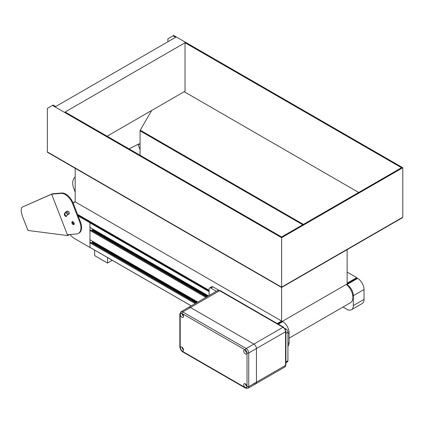 <?xml version="1.0" encoding="UTF-8"?>
<svg xmlns="http://www.w3.org/2000/svg" width="424" height="424" viewBox="0 0 424 424"><rect width="100%" height="100%" fill="white"/><g stroke="black" fill="none" stroke-linecap="round" stroke-linejoin="round"><path stroke-width="0.64" d="M69.992 234.53A15.142 8.74 -120 0 0 74.974 238.823L89.962 247.478L89.962 222.748L90.392 222.505L89.962 222.849L89.962 227.423L208.507 295.867M402.8 167.734L281.605 237.705L52.491 105.428L53.133 105.057L55.703 106.541L175.61 37.312L173.045 35.828L173.686 35.457L402.8 167.734L402.8 217.189L402.424 217.713L281.605 287.467L281.605 321.032L74.974 201.734L73.055 202.842M89.962 222.748L78.138 215.922M68.163 213.627A1.272 0.737 60 0 1 67.898 214.21A1.272 0.737 60 0 1 66.626 213.473A1.272 0.737 60 0 1 66.626 212.005A1.272 0.737 60 0 1 67.607 212.345A1.272 0.737 60 0 1 68.163 213.627M74.221 223.893A1.272 0.737 60 0 1 73.05 223.119A1.272 0.737 60 0 1 72.965 221.715M346.488 284.313L346.911 284.562A9.084 5.247 60 0 1 353.335 295.687L353.335 305.577A9.084 5.247 60 0 1 351.454 309.737A9.084 5.247 60 0 1 346.911 309.287L343.005 307.029M356.764 277.884L357.618 278.382A9.084 5.247 60 0 1 364.041 289.507L364.041 299.397A9.084 5.247 60 0 1 362.16 303.558L351.454 309.737M195.188 303.558L89.962 242.804L89.989 247.431L191.229 305.842L89.962 247.378M197.801 302.047L89.962 239.788L89.962 230.439L205.894 297.372M89.962 242.804L90.821 242.406M91.711 242.883L92.427 242.438L92.618 241.32M90.821 230.047L89.962 230.439M92.618 228.955L92.591 229.792L91.711 230.518M107.521 257.553L107.521 263.055L94.674 255.635L94.674 250.139M107.521 263.055L112.281 260.304M282.246 321.403L282.675 321.652A9.084 5.247 60 0 1 289.099 332.776L289.099 342.666A9.084 5.247 60 0 1 287.923 346.265M346.334 284.403A11.506 6.646 60 0 1 352.556 294.473A11.506 6.646 60 0 1 350.526 302.688L289.099 338.151M281.605 237.705L281.605 287.467L347.129 249.635L347.129 283.2L356.764 277.641L356.764 278.382L277.89 323.92M209.122 291.055L77.894 215.286M281.605 321.032L277.248 323.549M185.034 42.75L401.517 167.734L281.605 236.963L65.121 111.984L185.034 42.75L185.034 91.213L107.092 136.21M402.8 217.189L281.605 287.159L47.35 151.914L47.35 108.396L52.491 105.428M73.135 203.043L75.186 201.856L75.186 168.291L281.605 287.467L47.541 152.327A0.906 0.525 120 0 1 47.35 151.914M209.122 290.313L77.523 214.332M356.764 277.641L347.129 272.076M140.068 155.248L140.068 130.836A0.906 0.525 -60 0 1 140.254 130.2L151.633 110.5M358.688 192.459L184.175 91.706M173.045 35.828L167.904 38.796L167.904 41.764M140.068 143.874L138.59 144.006L129.044 148.888M67.713 235.59L28 230.465L22.795 217.289C20.834 211.846 20.691 208.438 22.366 207.055L51.654 194.197L67.713 235.59L69.467 234.578M52.322 193.816L51.654 194.197L60.929 193.371A12.111 6.996 60 0 1 72.626 203.743L73.267 203.372A12.111 6.996 -120 0 0 61.57 193L52.322 193.816L22.366 207.055M140.068 144.187L137.927 144.388L129.087 148.909M75.186 176.782C72.515 179.591 71.985 183.322 73.601 187.964L75.186 192.056M138.023 144.372L140.068 149.646M138.59 144.006L137.927 144.388M68.868 214.152A9.969 5.756 60 0 0 68.063 214.491A9.969 5.756 60 0 0 66.589 216.129A1.664 0.959 60 0 1 66.345 216.399A1.664 0.959 60 0 1 64.846 215.699A1.664 0.959 60 0 1 64.432 213.791A13.298 7.68 60 0 1 66.398 211.603A13.298 7.68 60 0 1 67.474 211.157A1.664 0.959 60 0 1 69.064 212.286A1.664 0.959 60 0 1 69.006 214.099A1.664 0.959 60 0 1 68.868 214.152L69.117 214.009M72.456 221.604A1.664 0.959 60 0 1 73.983 222.833A1.664 0.959 60 0 1 73.877 224.566A1.664 0.959 60 0 1 72.213 223.602A1.664 0.959 60 0 1 72.213 221.678A1.664 0.959 60 0 1 72.456 221.604M72.626 203.743L79.802 222.234A12.111 6.996 60 0 1 78.44 233.386A12.111 6.996 60 0 1 76.665 233.931L67.395 234.763M73.267 203.372L80.443 221.863A12.111 6.996 -120 0 1 79.081 233.014L78.44 233.386M69.223 213.876A9.969 5.756 -120 0 0 68.704 214.12L68.063 214.491M66.727 211.433A13.298 7.68 -120 0 0 65.073 213.42A1.664 0.959 -120 0 0 65.312 215.053A1.664 0.959 -120 0 0 66.6 216.102M72.599 221.604A1.664 0.959 -120 0 0 72.854 223.231A1.664 0.959 -120 0 0 74.136 224.264M209.122 295.512L209.122 289.073A2.422 1.399 60 0 1 209.626 287.965A2.422 1.399 60 0 1 210.834 288.087L216.41 291.304M209.626 287.965L211.767 286.73A2.422 1.399 60 0 1 212.975 286.852L218.826 290.228M284.87 328.356L286.211 329.13A2.422 1.399 60 0 1 287.923 332.098L287.923 360.776A2.422 1.399 60 0 1 287.419 361.884L285.919 362.753M255.693 383.826L247.982 388.278A3.636 2.099 -120 0 0 248.734 386.614L285.564 365.35A3.636 2.099 60 0 1 284.811 367.014L255.693 383.826A3.636 2.099 -120 0 0 256.446 382.167L256.446 348.539A3.636 2.099 -120 0 0 253.875 344.087L190.493 307.495A3.636 2.099 -120 0 0 188.675 307.315A3.636 2.099 60 0 1 190.493 307.495L253.875 344.087A3.636 2.099 60 0 1 256.446 348.539L256.446 382.167A3.636 2.099 60 0 1 255.693 383.826A3.636 2.099 60 0 1 253.875 383.646M183.534 316.336A2.274 1.309 60 0 1 183.067 317.375A2.274 1.309 60 0 1 180.794 316.06A2.274 1.309 60 0 1 180.794 313.442A2.274 1.309 60 0 1 182.543 314.046A2.274 1.309 60 0 1 183.534 316.336M183.534 349.959A2.274 1.309 60 0 1 183.067 350.998A2.274 1.309 60 0 1 180.794 349.689A2.274 1.309 60 0 1 180.794 347.065A2.274 1.309 60 0 1 182.543 347.675A2.274 1.309 60 0 1 183.534 349.959M246.916 352.927A2.274 1.309 60 0 1 246.445 353.966A2.274 1.309 60 0 1 244.176 352.657A2.274 1.309 60 0 1 244.176 350.033A2.274 1.309 60 0 1 245.925 350.643A2.274 1.309 60 0 1 246.916 352.927M246.916 386.556A2.274 1.309 60 0 1 246.445 387.594A2.274 1.309 60 0 1 244.176 386.28A2.274 1.309 60 0 1 244.176 383.662A2.274 1.309 60 0 1 245.925 384.266A2.274 1.309 60 0 1 246.916 386.556M246.768 385.692A1.516 0.874 60 0 1 245.984 384.329M245.422 383.842A2.274 1.309 -120 0 0 246.911 386.423M246.768 352.063A1.516 0.874 60 0 1 245.984 350.706M245.422 350.213A2.274 1.309 -120 0 0 246.911 352.795M183.385 349.095A1.516 0.874 60 0 1 182.601 347.738M182.039 347.245A2.274 1.309 -120 0 0 183.534 349.832M183.385 315.472A1.516 0.874 60 0 1 182.601 314.11M182.039 313.622A2.274 1.309 -120 0 0 183.534 316.203M346.911 284.562L357.618 278.382M353.335 305.577L364.041 299.397M353.335 295.687L364.041 289.507M209.122 291.648L89.962 222.849M209.122 291.447L90.047 222.701M207.861 296.238L92.618 229.707M207.771 296.291L92.591 229.792M207.447 296.477L92.427 230.073M207.357 296.53L92.368 230.137M206.668 296.927L90.731 229.994M195.962 303.112L90.731 242.358M196.651 302.709L92.368 242.502M196.736 302.662L92.427 242.438M197.065 302.471L92.591 242.152M197.149 302.423L92.618 242.067M282.675 321.652L278.319 324.164M289.099 332.776L287.923 333.455M289.099 342.666L287.923 343.345M302.752 224.757L140.068 130.836M303.393 224.386L140.254 130.2M60.929 193.371L61.57 193M79.802 222.234L80.443 221.863M23.246 206.568L22.504 206.986M64.432 213.791L65.073 213.42M210.834 288.087L212.975 286.852M285.543 329.512L286.211 329.13M285.919 333.253L287.923 332.098M285.919 361.932L287.923 360.776M247.022 386.614L247.022 352.991A2.422 1.399 -120 0 0 245.311 350.023L181.928 313.426A2.422 1.399 -120 0 0 180.216 314.417L180.216 348.046A2.422 1.399 -120 0 0 181.928 351.014L245.311 387.605A2.422 1.399 -120 0 0 247.022 386.614A1.214 0.7 180 0 0 248.734 386.614L248.734 352.991L285.564 331.727L285.564 365.35A1.214 0.7 0 0 0 285.919 364.857L284.811 367.014M247.022 352.991A1.214 0.7 180 0 0 248.734 352.991A3.636 2.099 -120 0 0 246.169 348.539L282.999 327.275A3.636 2.099 60 0 1 285.564 331.727A1.214 0.7 0 0 0 285.919 331.229L285.919 364.857M245.311 350.023A1.214 0.7 120 0 1 246.169 348.539L182.786 311.947L190.493 307.495L219.616 290.684L282.999 327.275A1.214 0.7 -60 0 1 283.603 327.217L285.919 331.229M181.928 313.426A1.214 0.7 -60 0 1 182.786 311.947A3.636 2.099 -120 0 0 180.969 311.767L217.798 290.504A3.636 2.099 60 0 1 219.616 290.684A1.214 0.7 120 0 1 220.22 290.62L283.603 327.217M180.216 314.417A1.214 0.7 180 0 1 179.861 313.924L179.861 347.548L182.182 351.565L245.56 388.156A1.214 0.7 -60 0 1 245.311 387.605M180.216 348.046A1.214 0.7 180 0 1 179.861 347.548M181.928 351.014A1.214 0.7 120 0 0 182.182 351.565M191.192 305.863L89.989 247.431M206.7 296.906L90.794 229.988M195.994 303.091L90.794 242.353M217.798 290.504L220.22 290.62M180.969 311.767L179.861 313.924M245.56 388.156L247.982 388.278"/></g></svg>
